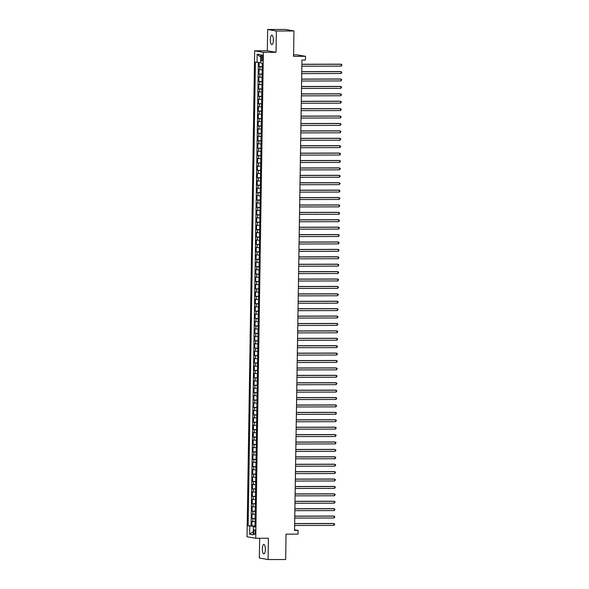 <?xml version="1.0" encoding="UTF-8"?>
<svg xmlns="http://www.w3.org/2000/svg" width="589" height="589" viewBox="0 0 589 589"><rect width="100%" height="100%" fill="white"/><g stroke="black" fill="none" stroke-linecap="round" stroke-linejoin="round"><path stroke-width="0.88" d="M265.374 549.419A4.749 1.509 -90.1 0 0 263.85 544.413A4.749 1.509 -90.1 0 0 262.355 548.896A4.749 1.509 -90.1 0 0 263.872 553.91A4.749 1.509 -90.1 0 0 265.374 549.419M273.37 40.14A4.749 1.509 -90.1 0 0 271.853 35.134A4.749 1.509 -90.1 0 0 270.358 39.618A4.749 1.509 -90.1 0 0 271.875 44.624A4.749 1.509 -90.1 0 0 273.37 40.14M255.243 532.25A2.371 0.751 -90.1 0 0 254.485 529.747A2.371 0.751 -90.1 0 0 253.741 531.985A2.371 0.751 -90.1 0 0 254.5 534.495A2.371 0.751 -90.1 0 0 255.243 532.25M259.668 538.272L259.351 558.026L268.069 559.55L285.658 559.513L286.055 534.142L298.012 534.113L298.071 530.409L294.566 529.798M254.662 50.809L247.027 536.756L255.744 538.28L263.379 52.333L254.662 50.809L267.325 50.787L276.035 52.303L276.374 31.011L267.656 29.487L267.325 50.787M267.656 29.487L285.245 29.45L293.955 30.974L293.558 56.345L305.522 56.316L296.804 54.799L293.587 54.799M276.374 31.011L293.955 30.974M259.145 62.463L259.079 66.66L262.23 66.653M262.179 69.914L259.035 69.62L258.961 74.067L262.112 74.059M262.061 77.321L258.917 77.034L258.843 81.473L261.995 81.466M261.943 84.728L258.799 84.441L258.733 88.88L261.884 88.88M261.833 92.134L258.681 91.847L258.615 96.294L261.766 96.287M261.715 99.548L258.564 99.254L258.497 103.701L261.649 103.693M261.597 106.955L258.453 106.661L258.38 111.107L261.531 111.1M261.479 114.362L258.335 114.067L258.262 118.514L261.413 118.507M261.361 121.768L258.218 121.474L258.151 125.921L261.302 125.913M261.251 129.175L258.1 128.888L258.034 133.328L261.185 133.32M261.133 136.582L257.982 136.295L257.916 140.734L261.067 140.734M261.015 143.988L257.872 143.701L257.798 148.148L260.949 148.141M260.898 151.402L257.754 151.108L257.68 155.555L260.831 155.548M260.78 158.809L257.636 158.515L257.57 162.962L260.721 162.954M260.669 166.216L257.518 165.921L257.452 170.368L260.603 170.361M260.552 173.622L257.4 173.328L257.334 177.775L260.485 177.768M260.434 181.029L257.29 180.742L257.216 185.182L260.367 185.174M260.316 188.436L257.172 188.149L257.099 192.588L260.25 192.588M260.198 195.843L257.054 195.555L256.981 200.002L260.132 199.995M260.088 203.257L256.937 202.962L256.87 207.409L260.021 207.402M259.97 210.663L256.819 210.369L256.752 214.816L259.904 214.808M259.852 218.07L256.708 217.775L256.635 222.222L259.786 222.215M259.734 225.477L256.59 225.182L256.517 229.629L259.668 229.622M259.616 232.883L256.473 232.596L256.399 237.036L259.55 237.028M259.499 240.29L256.355 240.003L256.289 244.442L259.44 244.442M259.388 247.697L256.237 247.409L256.171 251.856L259.322 251.849M259.27 255.111L256.127 254.816L256.053 259.263L259.204 259.256M259.153 262.517L256.009 262.223L255.935 266.67L259.086 266.662M259.035 269.924L255.891 269.629L255.817 274.076L258.969 274.069M258.917 277.331L255.773 277.036L255.707 281.483L258.858 281.476M258.807 284.737L255.655 284.45L255.589 288.89L258.74 288.882M258.689 292.144L255.545 291.857L255.471 296.296L258.623 296.289M258.571 299.551L255.427 299.264L255.354 303.71L258.505 303.703M258.453 306.965L255.309 306.67L255.236 311.117L258.387 311.11M258.335 314.371L255.192 314.077L255.125 318.524L258.276 318.516M258.225 321.778L255.074 321.484L255.008 325.931L258.159 325.923M258.107 329.185L254.956 328.89L254.89 333.337L258.041 333.33M257.989 336.591L254.846 336.304L254.772 340.744L257.923 340.736M257.872 343.998L254.728 343.711L254.654 348.151L257.805 348.143M257.754 351.405L254.61 351.118L254.544 355.565L257.695 355.557M257.643 358.819L254.492 358.524L254.426 362.971L257.577 362.964M257.526 366.225L254.374 365.931L254.308 370.378L257.459 370.371M257.408 373.632L254.264 373.338L254.19 377.785L257.341 377.777M257.29 381.039L254.146 380.744L254.073 385.191L257.224 385.184M257.172 388.445L254.028 388.158L253.962 392.598L257.113 392.591M257.062 395.852L253.911 395.565L253.844 400.005L256.995 399.997M256.944 403.259L253.793 402.972L253.726 407.419L256.878 407.411M256.826 410.673L253.682 410.378L253.609 414.825L256.76 414.818M256.708 418.08L253.564 417.785L253.491 422.232L256.642 422.225M256.59 425.486L253.447 425.192L253.38 429.639L256.524 429.631M256.48 432.893L253.329 432.598L253.263 437.045L256.414 437.038M256.362 440.3L253.211 440.012L253.145 444.452L256.296 444.445M256.244 447.706L253.101 447.419L253.027 451.859L256.178 451.851M256.127 455.113L252.983 454.826L252.909 459.273L256.06 459.265M256.009 462.527L252.865 462.232L252.791 466.679L255.943 466.672M255.898 469.934L252.747 469.639L252.681 474.086L255.832 474.079M255.781 477.34L252.629 477.046L252.563 481.493L255.714 481.485M255.663 484.747L252.519 484.452L252.445 488.899L255.597 488.892M255.545 492.154L252.401 491.867L252.328 496.306L255.479 496.299M255.427 499.56L252.283 499.273L252.21 503.713L255.361 503.705M255.309 506.967L252.166 506.68L252.099 511.127L255.251 511.119M255.199 514.381L252.048 514.087L251.982 518.534L255.133 518.526M305.522 56.316L305.463 60.019L301.943 60.026L294.552 530.417L298.071 530.409M261.221 57.081L261.199 58.716A2.297 0.729 -90.1 0 0 261.936 61.138A2.297 0.729 -90.1 0 0 262.657 58.966L262.687 57.339A2.297 0.729 -90.1 0 0 261.95 54.91A2.297 0.729 -90.1 0 0 261.221 57.081L262.679 57.081M255.008 526.566L253.351 526.721L255 527.008L262.282 63.288L260.632 62.994L260.765 54.851L257.179 54.225L257.054 62.375L255.405 62.081L248.124 525.808L253.528 526.257L253.52 526.706M253.351 526.721L253.218 534.871L249.64 534.245L249.773 526.095M262.223 66.955L259.079 66.66M258.357 62.427L251.076 525.8L255.015 525.933M255.081 521.788L251.937 521.493L251.864 525.94M255.125 518.821L251.982 518.534M255.243 511.414L252.099 511.127M255.361 504.007L252.21 503.713M255.479 496.601L252.328 496.306M255.589 489.194L252.445 488.899M255.707 481.787L252.563 481.493M255.825 474.373L252.681 474.086M255.943 466.967L252.791 466.679M256.06 459.56L252.909 459.273M256.171 452.153L253.027 451.859M256.289 444.747L253.145 444.452M256.406 437.34L253.263 437.045M256.524 429.933L253.38 429.639M256.642 422.519L253.491 422.232M256.752 415.112L253.609 414.825M256.87 407.706L253.726 407.419M256.988 400.299L253.844 400.005M257.106 392.892L253.962 392.598M257.224 385.486L254.073 385.191M257.334 378.079L254.19 377.785M257.452 370.665L254.308 370.378M257.57 363.258L254.426 362.971M257.688 355.852L254.544 355.565M257.805 348.445L254.654 348.151M257.923 341.038L254.772 340.744M258.034 333.632L254.89 333.337M258.151 326.225L255.008 325.931M258.269 318.811L255.125 318.524M258.387 311.404L255.236 311.117M258.505 303.998L255.354 303.71M258.615 296.591L255.471 296.296M258.733 289.184L255.589 288.89M258.851 281.778L255.707 281.483M258.969 274.371L255.817 274.076M259.086 266.957L255.935 266.67M259.197 259.55L256.053 259.263M259.315 252.144L256.171 251.856M259.432 244.737L256.289 244.442M259.55 237.33L256.399 237.036M259.668 229.924L256.517 229.629M259.778 222.517L256.635 222.222M259.896 215.103L256.752 214.816M260.014 207.696L256.87 207.409M260.132 200.289L256.981 200.002M260.25 192.883L257.099 192.588M260.36 185.476L257.216 185.182M260.478 178.069L257.334 177.775M260.596 170.663L257.452 170.368M260.713 163.249L257.57 162.962M260.831 155.842L257.68 155.555M260.942 148.435L257.798 148.148M261.06 141.029L257.916 140.734M261.177 133.622L258.034 133.328M261.295 126.215L258.151 125.921M261.413 118.809L258.262 118.514M261.531 111.395L258.38 111.107M261.641 103.988L258.497 103.701M261.759 96.581L258.615 96.294M261.877 89.175L258.733 88.88M261.995 81.768L258.843 81.473M262.112 74.361L258.961 74.067M276.035 52.303L263.379 52.333M268.069 559.55L268.407 538.25L255.744 538.28M255.008 526.249L253.528 526.257M260.64 62.522L257.054 62.375M251.076 525.8L248.124 525.808M260.728 57.207L257.179 54.225M249.64 534.245L253.27 531.565M301.877 64.356L341.245 64.275L341.215 66.123L301.848 66.211M301.877 64.253L340.656 64.172L341.973 64.797L341.215 66.123M301.759 71.762L341.127 71.681L341.097 73.529L301.73 73.618M301.759 71.659L340.538 71.578L341.856 72.204L341.097 73.529M301.642 79.169L341.009 79.088L340.979 80.936L301.612 81.024M301.642 79.066L340.42 78.985L341.738 79.611L340.979 80.936M301.524 86.583L340.891 86.495L340.862 88.35L301.494 88.431M301.524 86.473L340.302 86.392L341.62 87.017L340.862 88.35M301.406 93.99L340.781 93.901L340.751 95.757L301.384 95.838M301.413 93.887L340.192 93.798L341.51 94.424L340.751 95.757M301.296 101.396L340.663 101.308L340.633 103.163L301.266 103.244M301.296 101.293L340.074 101.205L341.392 101.831L340.633 103.163M301.178 108.803L340.545 108.715L340.516 110.57L301.148 110.658M301.178 108.7L339.956 108.619L341.274 109.237L340.516 110.57M301.06 116.21L340.427 116.129L340.398 117.977L301.031 118.065M301.06 116.107L339.838 116.026L341.156 116.651L340.398 117.977M300.942 123.616L340.309 123.535L340.28 125.383L300.913 125.472M300.942 123.513L339.72 123.432L341.038 124.058L340.28 125.383M300.824 131.023L340.199 130.942L340.17 132.79L300.795 132.878M300.832 130.92L339.61 130.839L340.928 131.465L340.17 132.79M300.714 138.437L340.081 138.349L340.052 140.204L300.684 140.285M300.714 138.327L339.492 138.246L340.81 138.871L340.052 140.204M300.596 145.844L339.963 145.755L339.934 147.611L300.567 147.692M300.596 145.741L339.374 145.652L340.692 146.278L339.934 147.611M300.478 153.25L339.846 153.162L339.816 155.017L300.449 155.098M300.478 153.147L339.257 153.059L340.575 153.685L339.816 155.017M300.361 160.657L339.728 160.569L339.698 162.424L300.331 162.512M300.361 160.554L339.139 160.473L340.457 161.091L339.698 162.424M300.243 168.064L339.617 167.983L339.588 169.831L300.213 169.919M300.25 167.961L339.028 167.88L340.346 168.506L339.588 169.831M300.132 175.47L339.5 175.389L339.47 177.237L300.103 177.326M300.132 175.367L338.911 175.286L340.228 175.912L339.47 177.237M300.015 182.877L339.382 182.796L339.352 184.644L299.985 184.732M300.015 182.774L338.793 182.693L340.111 183.319L339.352 184.644M299.897 190.291L339.264 190.203L339.235 192.058L299.867 192.139M299.897 190.181L338.675 190.1L339.993 190.726L339.235 192.058M299.779 197.698L339.146 197.609L339.117 199.465L299.749 199.546M299.779 197.595L338.557 197.506L339.875 198.132L339.117 199.465M299.661 205.105L339.036 205.016L339.006 206.872L299.632 206.953M299.668 205.001L338.447 204.913L339.765 205.539L339.006 206.872M299.551 212.511L338.918 212.423L338.889 214.278L299.521 214.359M299.551 212.408L338.329 212.327L339.647 212.946L338.889 214.278M299.433 219.918L338.8 219.837L338.771 221.685L299.403 221.773M299.433 219.815L338.211 219.734L339.529 220.36L338.771 221.685M299.315 227.325L338.682 227.244L338.653 229.092L299.286 229.18M299.315 227.221L338.093 227.14L339.411 227.766L338.653 229.092M299.197 234.731L338.565 234.65L338.535 236.498L299.168 236.587M299.197 234.628L337.976 234.547L339.293 235.173L338.535 236.498M299.079 242.145L338.454 242.057L338.425 243.912L299.05 243.993M299.087 242.035L337.865 241.954L339.183 242.58L338.425 243.912M298.969 249.552L338.336 249.464L338.307 251.319L298.94 251.4M298.969 249.449L337.747 249.361L339.065 249.986L338.307 251.319M298.851 256.959L338.219 256.87L338.189 258.726L298.822 258.807M298.851 256.856L337.63 256.767L338.947 257.393L338.189 258.726M298.733 264.365L338.101 264.277L338.071 266.132L298.704 266.213M298.733 264.262L337.512 264.181L338.83 264.8L338.071 266.132M298.616 271.772L337.983 271.691L337.953 273.539L298.586 273.627M298.616 271.669L337.394 271.588L338.712 272.214L337.953 273.539M298.498 279.179L337.865 279.098L337.843 280.946L298.468 281.034M298.505 279.076L337.283 278.995L338.601 279.62L337.843 280.946M298.387 286.585L337.755 286.504L337.725 288.352L298.358 288.441M298.387 286.482L337.166 286.401L338.484 287.027L337.725 288.352M298.27 293.999L337.637 293.911L337.607 295.766L298.24 295.847M298.27 293.889L337.048 293.808L338.366 294.434L337.607 295.766M298.152 301.406L337.519 301.318L337.49 303.173L298.122 303.254M298.152 301.303L336.93 301.215L338.248 301.84L337.49 303.173M298.034 308.813L337.401 308.724L337.372 310.58L298.005 310.661M298.034 308.71L336.812 308.621L338.13 309.247L337.372 310.58M297.916 316.219L337.283 316.131L337.261 317.986L297.887 318.067M297.924 316.116L336.694 316.035L338.012 316.654L337.261 317.986M297.798 323.626L337.173 323.545L337.144 325.393L297.776 325.481M297.806 323.523L336.584 323.442L337.902 324.068L337.144 325.393M297.688 331.033L337.055 330.952L337.026 332.8L297.659 332.888M297.688 330.93L336.466 330.849L337.784 331.474L337.026 332.8M297.57 338.439L336.937 338.358L336.908 340.206L297.541 340.295M297.57 338.336L336.348 338.255L337.666 338.881L336.908 340.206M297.452 345.853L336.82 345.765L336.79 347.62L297.423 347.701M297.452 345.743L336.231 345.662L337.549 346.288L336.79 347.62M297.335 353.26L336.702 353.172L336.672 355.027L297.305 355.108M297.335 353.157L336.113 353.069L337.431 353.694L336.672 355.027M297.217 360.667L336.591 360.578L336.562 362.434L297.195 362.515M297.224 360.564L336.002 360.475L337.32 361.101L336.562 362.434M297.106 368.073L336.474 367.985L336.444 369.84L297.077 369.921M297.106 367.97L335.885 367.882L337.202 368.508L336.444 369.84M296.989 375.48L336.356 375.399L336.326 377.247L296.959 377.335M296.989 375.377L335.767 375.296L337.085 375.922L336.326 377.247M296.871 382.887L336.238 382.806L336.209 384.654L296.841 384.742M296.871 382.784L335.649 382.703L336.967 383.329L336.209 384.654M296.753 390.293L336.12 390.212L336.091 392.06L296.723 392.149M296.753 390.19L335.531 390.109L336.849 390.735L336.091 392.06M296.635 397.708L336.01 397.619L335.98 399.475L296.606 399.556M296.642 397.597L335.421 397.516L336.739 398.142L335.98 399.475M296.525 405.114L335.892 405.026L335.863 406.881L296.495 406.962M296.525 405.011L335.303 404.923L336.621 405.549L335.863 406.881M296.407 412.521L335.774 412.433L335.745 414.288L296.377 414.369M296.407 412.418L335.185 412.329L336.503 412.955L335.745 414.288M296.289 419.928L335.656 419.839L335.627 421.695L296.26 421.776M296.289 419.824L335.067 419.736L336.385 420.362L335.627 421.695M296.171 427.334L335.539 427.253L335.509 429.101L296.142 429.19M296.171 427.231L334.95 427.15L336.267 427.776L335.509 429.101M296.053 434.741L335.428 434.66L335.399 436.508L296.024 436.596M296.061 434.638L334.839 434.557L336.157 435.183L335.399 436.508M295.943 442.148L335.31 442.067L335.281 443.915L295.914 444.003M295.943 442.044L334.721 441.964L336.039 442.589L335.281 443.915M295.825 449.562L335.193 449.473L335.163 451.329L295.796 451.41M295.825 449.451L334.604 449.37L335.921 449.996L335.163 451.329M295.707 456.968L335.075 456.88L335.045 458.735L295.678 458.816M295.707 456.865L334.486 456.777L335.804 457.403L335.045 458.735M295.59 464.375L334.957 464.287L334.927 466.142L295.56 466.223M295.59 464.272L334.368 464.184L335.686 464.809L334.927 466.142M295.472 471.782L334.846 471.693L334.817 473.549L295.442 473.63M295.479 471.679L334.257 471.59L335.575 472.216L334.817 473.549M295.361 479.188L334.729 479.107L334.699 480.955L295.332 481.044M295.361 479.085L334.14 479.004L335.458 479.63L334.699 480.955M295.244 486.595L334.611 486.514L334.581 488.362L295.214 488.45M295.244 486.492L334.022 486.411L335.34 487.037L334.581 488.362M295.126 494.002L334.493 493.921L334.464 495.769L295.096 495.857M295.126 493.899L333.904 493.818L335.222 494.443L334.464 495.769M295.008 501.416L334.375 501.327L334.346 503.183L294.979 503.264M295.008 501.305L333.786 501.224L335.104 501.85L334.346 503.183M294.89 508.822L334.265 508.734L334.235 510.589L294.861 510.67M294.898 508.719L333.676 508.631L334.994 509.257L334.235 510.589M294.78 516.229L334.147 516.141L334.118 517.996L294.75 518.077M294.78 516.126L333.558 516.038L334.876 516.663L334.118 517.996M294.662 523.636L334.029 523.547L334 525.403L294.633 525.484M294.662 523.533L333.44 523.444L334.758 524.07L334 525.403M259.889 69.774L259.94 66.807M252.791 521.648L252.843 518.681M252.909 514.234L252.953 511.274M253.027 506.827L253.071 503.867M253.145 499.42L253.189 496.461M253.263 492.014L253.307 489.054M253.373 484.607L253.425 481.64M253.491 477.2L253.535 474.233M253.609 469.794L253.653 466.827M253.726 462.38L253.771 459.42M253.844 454.973L253.888 452.013M253.955 447.566L254.006 444.607M254.073 440.16L254.117 437.2M254.19 432.753L254.234 429.786M254.308 425.346L254.352 422.379M254.426 417.94L254.47 414.973M254.536 410.526L254.588 407.566M254.654 403.119L254.706 400.159M254.772 395.712L254.816 392.753M254.89 388.306L254.934 385.346M255.008 380.899L255.052 377.932M255.118 373.492L255.17 370.525M255.236 366.086L255.287 363.118M255.354 358.672L255.398 355.712M255.471 351.265L255.516 348.305M255.589 343.858L255.633 340.898M255.7 336.452L255.751 333.492M255.817 329.045L255.869 326.078M255.935 321.638L255.979 318.671M256.053 314.231L256.097 311.264M256.171 306.817L256.215 303.858M256.281 299.411L256.333 296.451M256.399 292.004L256.451 289.044M256.517 284.597L256.561 281.638M256.635 277.191L256.679 274.224M256.752 269.784L256.797 266.817M256.863 262.377L256.914 259.41M256.981 254.963L257.032 252.004M257.099 247.557L257.143 244.597M257.216 240.15L257.26 237.19M257.334 232.743L257.378 229.784M257.452 225.337L257.496 222.37M257.562 217.93L257.614 214.963M257.68 210.523L257.724 207.556M257.798 203.109L257.842 200.15M257.916 195.703L257.96 192.743M258.034 188.296L258.078 185.336M258.144 180.889L258.196 177.93M258.262 173.483L258.306 170.515M258.38 166.076L258.424 163.109M258.497 158.669L258.542 155.702M258.615 151.255L258.659 148.295M258.726 143.849L258.777 140.889M258.843 136.442L258.895 133.482M258.961 129.035L259.005 126.075M259.079 121.628L259.123 118.661M259.197 114.222L259.241 111.255M259.307 106.815L259.359 103.848M259.425 99.401L259.477 96.441M259.543 91.994L259.587 89.035M259.661 84.588L259.705 81.628M259.778 77.181L259.823 74.221M262.665 58.709L261.199 58.716"/></g></svg>
